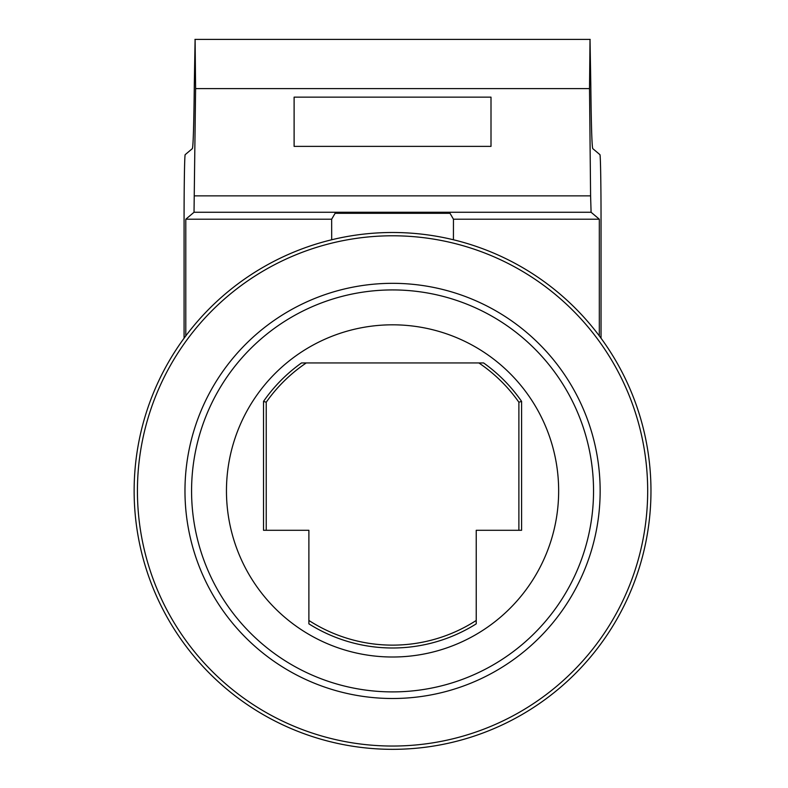 <?xml version="1.0" encoding="UTF-8"?>
<svg xmlns="http://www.w3.org/2000/svg" width="788" height="788" viewBox="0 0 788 788"><rect width="100%" height="100%" fill="white"/><g stroke="black" fill="none" stroke-linecap="round" stroke-linejoin="round"><path stroke-width="1.18" d="M650.967 490.914A258.405 258.405 0 0 1 263.35 714.706A258.405 258.405 0 0 1 263.35 267.122A258.405 258.405 0 0 1 650.967 490.914M194.518 195.867L590.596 195.867L591.089 212.267L194.025 212.267L195.601 88.62L195.099 39.4L194.331 82.976C193.878 124.366 193.227 146.233 192.38 148.587L185.2 154.645C184.599 154.438 184.067 185.535 184.077 220.266L184.077 338.239M491.003 146.371L294.111 146.371L294.111 97.151L491.003 97.151L491.003 146.371M590.596 195.867L589.513 88.62L590.015 39.4L590.783 82.976C591.236 124.366 591.886 146.233 592.734 148.587L599.914 154.645C600.515 154.438 601.047 185.535 601.037 220.266L601.037 338.239M194.025 212.267L185.791 219.212L185.791 335.915M599.323 335.915L599.323 219.212L591.089 212.267M185.791 219.212L331.659 219.212L335.097 213.312L450.017 213.312L453.455 219.212L453.425 239.769M599.323 219.212L453.455 219.212M331.659 219.212L331.689 239.769M137.427 490.914A255.125 255.125 0 0 1 520.119 269.969A255.125 255.125 0 0 1 520.119 711.86A255.125 255.125 0 0 1 137.427 490.914M184.973 490.914A207.579 207.579 0 0 1 496.351 311.142A207.579 207.579 0 0 1 496.351 670.687A207.579 207.579 0 0 1 184.973 490.914M191.573 490.914A200.989 200.989 0 0 1 493.052 316.855A200.989 200.989 0 0 1 493.052 664.974A200.989 200.989 0 0 1 191.573 490.914M558.653 490.914A166.091 166.091 0 0 1 309.507 634.754A166.091 166.091 0 0 1 309.507 347.075A166.091 166.091 0 0 1 558.653 490.914M266.226 530.294L266.226 402.225A154.359 154.359 0 0 1 306.256 362.943L483.596 362.943A157.048 157.048 0 0 1 521.587 401.378L518.888 402.225L518.888 530.294L476.228 530.294L476.228 620.461A154.221 154.221 0 0 1 308.886 620.461L308.886 530.294L263.527 530.294L263.527 401.378L266.226 402.225M518.888 402.225A154.359 154.359 0 0 0 478.858 362.943M263.527 401.378A157.048 157.048 0 0 1 301.518 362.943L306.256 362.943M476.228 620.461L476.228 623.86A157.078 157.078 0 0 1 308.886 623.85L308.886 620.461M521.587 401.378L521.587 530.294L518.888 530.294M589.513 88.62L195.601 88.62M194.931 39.4L590.182 39.4"/></g></svg>
